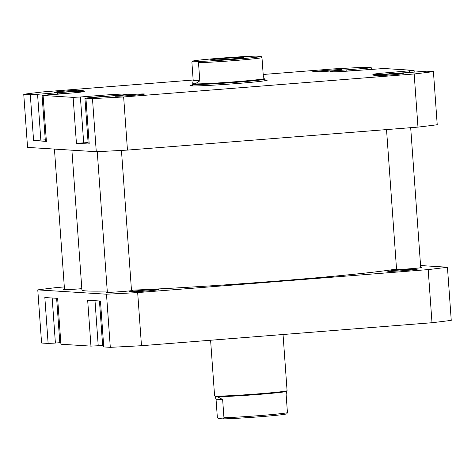 <?xml version="1.0" encoding="UTF-8"?>
<svg xmlns="http://www.w3.org/2000/svg" width="475" height="475" viewBox="0 0 475 475"><rect width="100%" height="100%" fill="white"/><g stroke="black" fill="none" stroke-linecap="round" stroke-linejoin="round"><path stroke-width="0.71" d="M71.897 150.183L81.926 290.077A161.096 5.094 -4.1 0 0 107.243 291.003M131.474 290.201A161.096 5.094 -4.1 0 0 396.524 268.998M210.597 340.242L214.587 395.871A36.337 1.152 -4.1 0 0 214.605 395.907A36.337 1.152 -4.1 0 0 259.172 393.793A36.337 1.152 -4.1 0 0 287.06 390.711A36.337 1.152 -4.1 0 0 287.072 390.676L283.047 334.507M214.605 395.907L215.252 396.465A35.732 1.128 -4.1 0 0 216.19 396.619A35.732 1.128 -4.1 0 0 259.077 394.387A35.732 1.128 -4.1 0 0 286.496 391.358L287.06 390.711M287.434 412.704A35.732 1.128 175.9 0 1 260.591 415.524A35.732 1.128 175.9 0 1 223.951 417.727L223.268 418.885A34.521 1.093 -4.1 0 0 260.401 416.712A34.521 1.093 -4.1 0 0 286.757 413.862L287.434 412.704L286.14 394.588L286.514 391.341M198.502 62.712L197.648 61.459A34.521 1.093 -4.1 0 0 234.781 59.286A34.521 1.093 -4.1 0 0 261.137 56.436L256.061 56.115A34.521 1.093 -4.1 0 0 218.928 58.288A34.521 1.093 -4.1 0 0 192.571 61.138L191.894 62.296L193.188 80.412L199.803 80.827C196.941 82.911 194.934 83.927 193.77 83.867A35.732 1.128 -4.1 0 0 236.657 81.641A35.732 1.128 -4.1 0 0 264.094 78.571L263.287 75.804L261.986 57.689A35.732 1.128 175.9 0 1 235.143 60.509A35.732 1.128 175.9 0 1 198.502 62.712L199.803 80.827M192.814 83.659L192.268 84.289A36.337 1.152 -4.1 0 0 192.256 84.324A36.337 1.152 -4.1 0 0 236.841 82.252A36.337 1.152 -4.1 0 0 264.741 79.129A36.337 1.152 -4.1 0 0 264.723 79.093L264.094 78.553M230.749 59.031A16.957 0.534 175.9 0 1 209.95 60.016A16.957 0.534 175.9 0 1 222.959 58.544A16.957 0.534 175.9 0 1 243.758 57.594A16.957 0.534 175.9 0 1 230.749 59.031M197.648 61.459L192.571 61.138M261.137 56.436L261.986 57.689M192.749 82.739L192.814 83.677A35.732 1.128 -4.1 0 0 193.77 83.867L192.749 82.739L193.188 80.412M223.268 418.885L218.191 418.564L217.336 417.311L216.042 399.196L222.65 399.612C219.509 397.7 217.354 396.702 216.19 396.619L215.3 397.367L216.042 399.196M223.951 417.727L222.65 399.612M405.917 270.453A14.778 0.469 175.9 0 1 387.79 271.314A14.778 0.469 175.9 0 1 399.131 270.032A14.778 0.469 175.9 0 1 417.258 269.2A14.778 0.469 175.9 0 1 405.917 270.453M147.262 290.92A14.778 0.469 175.9 0 1 129.141 291.781A14.778 0.469 175.9 0 1 140.481 290.498A14.778 0.469 175.9 0 1 158.602 289.667A14.778 0.469 175.9 0 1 147.262 290.92M420.702 267.419A13.324 0.422 175.9 0 1 421.919 267.502A13.324 0.422 175.9 0 1 411.688 268.648A13.324 0.422 175.9 0 1 395.343 269.408A13.324 0.422 175.9 0 1 396.536 269.147M131.48 290.302A13.324 0.422 175.9 0 1 132.697 290.391A13.324 0.422 175.9 0 1 122.467 291.531A13.324 0.422 175.9 0 1 106.121 292.297A13.324 0.422 175.9 0 1 107.314 292.036M81.825 288.669A13.324 0.422 175.9 0 1 79.64 288.848A13.324 0.422 175.9 0 1 63.294 289.608A13.324 0.422 175.9 0 1 64.487 289.346M420.565 265.537L447.444 267.223L451.25 320.352A230.737 7.297 175.9 0 1 432.001 322.721L141.479 345.711A230.737 7.297 175.9 0 1 110.301 347.332L103.752 346.922L100.462 301.037L87.667 300.23L90.957 346.121L60.925 344.233L57.635 298.348L44.84 297.546L48.129 343.431L41.58 343.021L37.774 289.887A230.737 7.297 175.9 0 1 57.024 287.517L64.315 286.942M95 300.693L98.224 345.741L103.633 345.313M98.224 345.741L90.957 346.121M52.173 298.003L55.397 343.051L60.806 342.623M55.397 343.051L48.129 343.431M37.774 289.887L106.489 294.203A230.737 7.297 175.9 0 0 137.673 292.582L428.189 269.592A230.737 7.297 175.9 0 0 447.444 267.223M137.673 292.582L141.479 345.711M432.001 322.721L428.189 269.592M110.301 347.332L106.489 294.203M60.776 342.178A20.591 0.653 175.9 0 1 59.767 342.048L56.632 298.282M103.603 344.868A20.591 0.653 175.9 0 1 102.594 344.737L99.459 300.972M71.677 93.011A20.591 0.653 -4.1 0 0 57.92 93.949A20.591 0.653 -4.1 0 0 42.109 95.712A20.591 0.653 -4.1 0 0 43.118 95.843M114.505 95.695A20.591 0.653 -4.1 0 0 100.748 96.633A20.591 0.653 -4.1 0 0 84.936 98.402A20.591 0.653 -4.1 0 0 85.945 98.533M404.326 72.782A20.591 0.653 -4.1 0 0 389.969 73.75A20.591 0.653 -4.1 0 0 385.581 74.112M361.499 70.092A20.591 0.653 -4.1 0 0 347.142 71.06A20.591 0.653 -4.1 0 0 342.754 71.428M330.713 70.995A14.778 0.469 175.9 0 1 312.592 71.856A14.778 0.469 175.9 0 1 323.926 70.573A14.778 0.469 175.9 0 1 342.053 69.742A14.778 0.469 175.9 0 1 330.713 70.995M391.893 74.836A14.778 0.469 175.9 0 1 373.772 75.691A14.778 0.469 175.9 0 1 385.106 74.409A14.778 0.469 175.9 0 1 403.233 73.583A14.778 0.469 175.9 0 1 391.893 74.836M133.243 95.303A14.778 0.469 175.9 0 1 115.116 96.158A14.778 0.469 175.9 0 1 126.457 94.875A14.778 0.469 175.9 0 1 144.584 94.05A14.778 0.469 175.9 0 1 133.243 95.303M72.063 91.461A14.778 0.469 175.9 0 1 53.936 92.322A14.778 0.469 175.9 0 1 65.277 91.04A14.778 0.469 175.9 0 1 83.398 90.208A14.778 0.469 175.9 0 1 72.063 91.461M264.801 79.913A38.76 1.223 175.9 0 1 267.229 80.204A38.76 1.223 175.9 0 1 237.482 83.493A38.76 1.223 175.9 0 1 189.947 85.743A38.76 1.223 175.9 0 1 192.31 85.108M45.273 139.84L33.588 140.564L46.384 141.372L43.094 95.481L73.126 97.369L80.394 96.989L83.683 142.874L76.416 143.254L89.211 144.056L85.922 98.171L92.471 98.58A230.737 7.297 -4.1 0 0 123.648 96.959L414.17 73.975A230.737 7.297 -4.1 0 0 433.42 71.606L426.871 71.191L399.612 73.15A21.802 0.689 -4.1 0 1 372.863 74.397A21.802 0.689 -4.1 0 1 389.601 72.527L414.075 70.389L414.194 71.998M42.109 95.712L45.315 140.392A20.591 0.653 -4.1 0 0 46.318 140.523M88.101 142.53L83.683 142.874M84.936 98.402L88.136 143.082A20.591 0.653 -4.1 0 0 89.146 143.207M43.094 95.481L67.569 93.349A21.802 0.689 -4.1 0 0 84.307 91.479A21.802 0.689 -4.1 0 0 57.558 92.72L37.567 94.305L40.856 140.19M85.922 98.171L110.396 96.039A21.802 0.689 -4.1 0 0 127.134 94.163A21.802 0.689 -4.1 0 0 100.385 95.41L80.394 96.989M366.866 69.665L366.759 68.257L346.774 69.837A21.802 0.689 -4.1 0 0 330.036 71.707A21.802 0.689 -4.1 0 0 356.784 70.466L384.043 68.507L414.075 70.389M366.759 68.257L371.248 67.705L371.367 69.308M263.192 74.48L333.521 68.911A230.737 7.297 -4.1 0 1 364.699 67.29L371.248 67.705M193.159 80.02L42.999 91.901A230.737 7.297 -4.1 0 0 23.75 94.27L30.299 94.679L37.567 94.305M23.75 94.27L27.556 147.398L96.277 151.715A230.737 7.297 -4.1 0 0 127.46 150.094L417.976 127.104A230.737 7.297 -4.1 0 0 437.226 124.735L433.42 71.606M127.46 150.094L123.648 96.959M414.17 73.975L417.976 127.104M33.588 140.564L30.299 94.679M96.277 151.715L92.471 98.58M76.416 143.254L73.126 97.369M409.688 72.354L409.587 70.941M389.69 73.773L389.601 72.527M346.863 71.084L346.774 69.837M57.647 93.967L57.558 92.72M100.474 96.657L100.385 95.41M64.517 289.697L54.435 149.085M107.344 292.38L97.256 151.667M131.504 290.652L121.452 150.421M264.86 80.762L264.741 79.129M192.369 85.957L192.256 84.324M215.234 396.447L215.3 397.367M396.56 269.497L386.531 129.592M420.725 267.763L410.685 127.68"/></g></svg>
